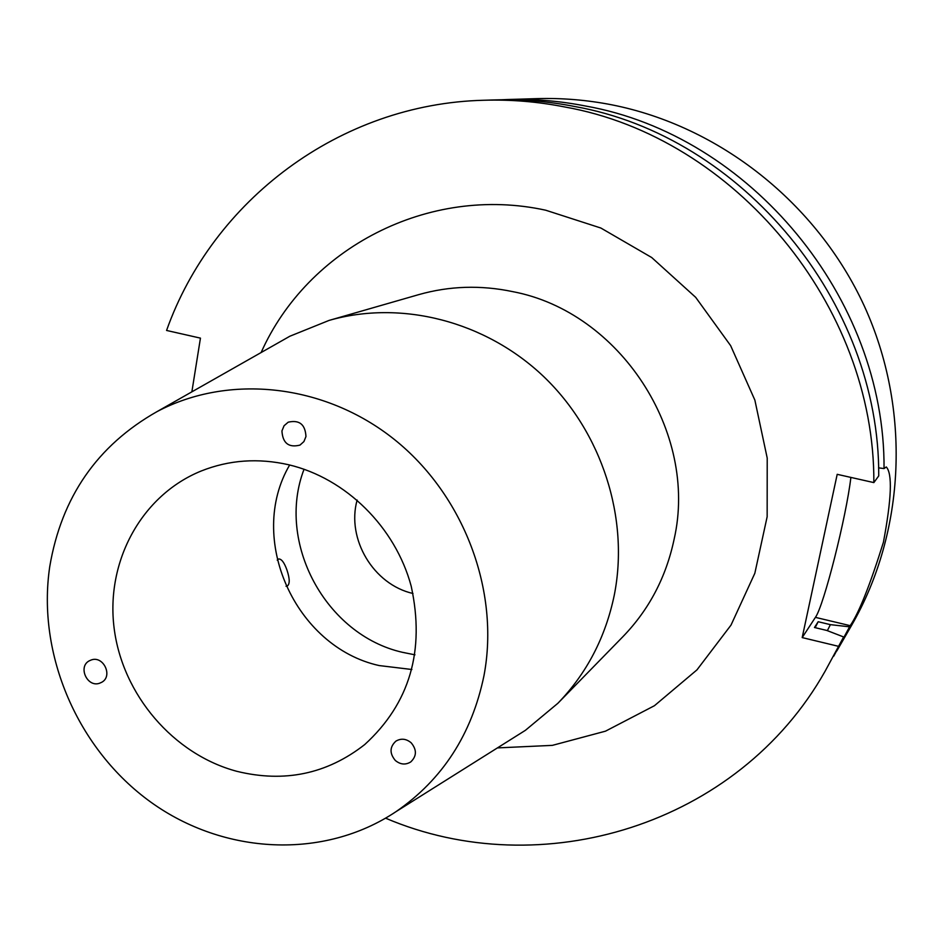 <?xml version="1.0" encoding="UTF-8"?>
<svg xmlns="http://www.w3.org/2000/svg" width="944" height="944" viewBox="0 0 944 944"><rect width="100%" height="100%" fill="white"/><g stroke="black" fill="none" stroke-linecap="round" stroke-linejoin="round"><path stroke-width="1.42" d="M411.136 742.763C406.18 738.68 401.106 738.137 395.925 741.123C389.648 746.916 389.447 753.359 395.3 760.451C400.362 764.616 405.507 765.112 410.734 761.95C416.8 756.132 416.929 749.737 411.136 742.763M99.521 683.255L101.728 682.276C113.186 676.246 103.521 655.466 91.332 659.939L89.35 660.788C77.656 666.641 87.202 687.704 99.521 683.255M277.241 560.146L278.692 558.966C281.56 558.883 284.321 562.612 286.988 570.141C289.902 578.943 289.938 584.289 287.094 586.189L286.032 586.236M281.937 430.924C282.693 443.184 288.699 447.904 299.968 445.108L303.921 441.568L305.962 436.529C305.301 424.422 299.378 419.643 288.191 422.192L284.061 425.756L281.937 430.924M412.988 593.493C373.505 584.596 346.271 539.024 357.127 500.037M411.891 669.508L379.122 665.555C295.142 646.97 246.443 538.41 289.655 465.003M236.932 771.342C173.425 754.457 122.366 694.654 114.106 628.02C105.681 561.409 141.517 495.211 201.225 470.997C229.038 459.929 258.196 457.852 288.699 464.767C345.811 478.219 395.335 527.071 411.195 586.165C425.213 650.64 409.72 703.445 364.726 744.556C327.049 774.021 284.451 782.942 236.932 771.342M414.959 654.829L402.569 652.339C325.704 635.029 275.837 542.493 304.051 469.239M49.749 566.589C61.49 497.134 97.256 445.474 157.023 411.619C228.743 373.6 324.394 383.677 394.144 439.29C463.858 494.88 500.06 590.802 483.977 675.656C471.87 734.22 442.571 779.532 396.079 811.604C323.816 859.925 224.07 854.804 150.91 802.199C77.715 749.548 36.663 654.452 49.749 566.589M279.353 342.188L289.855 336.229L329.067 320.417C401.141 299.708 485.381 321.031 543.744 376.632C601.953 432.34 629.471 518.221 614.32 594.932C605.564 637.271 586.755 673.391 557.88 703.28L525.395 730.326L515.176 736.745M191.868 391.843L200.447 338.129L166.569 330.459C212.577 200.683 339.569 103.722 483.918 100.253C510.928 99.439 537.927 101.681 564.89 106.991C734.845 137.151 874.911 305.844 873.849 482.596L878.734 475.894C879.808 302.021 742.126 136.207 574.825 106.53C548.275 101.315 521.702 99.108 495.093 99.911L483.918 100.253M501.217 99.781L507.294 99.533C533.443 98.754 559.568 100.914 585.658 106.035C750.043 135.181 885.142 297.844 884.044 468.578L886.274 466.961C892.528 473.652 891.573 498.751 883.419 542.257C870.026 585.103 858.946 612.916 850.19 625.66L833.753 656.151M507.294 99.533L536.782 98.636C561.845 97.881 586.861 99.946 611.842 104.831C719.363 126.095 816.879 202.972 864.315 306.068C911.42 409.33 905.52 531.873 851.594 625.365L836.832 650.923M849.517 626.816L830.39 624.645L827.369 630.663M830.39 624.645L818.177 621.73L815.144 627.654M818.177 621.73L814.471 627.5L826.814 630.45L843.641 636.964L825.139 671.172C738.078 825.705 540.995 884.563 385.6 818.177M843.641 636.964L825.139 671.172M878.545 467.846L884.044 468.578M838.237 646.262L802.188 637.589L815.415 617.364C823.793 605.954 846.402 516.451 850.874 477.416M873.849 482.596L837.198 474.325L802.188 637.589M261.122 352.537C307.496 248.331 428.364 184.564 545.679 210.205L600.868 228.035L651.702 257.523L695.693 297.348L730.644 345.657L754.87 400.114L767.212 458.076L767.153 516.734L754.834 573.279L731.01 625.105L696.967 669.874L654.44 705.711L605.482 731.175L552.358 745.371L497.429 747.908M557.88 703.28L623.064 636.516C649.13 609.529 666.157 577.067 674.146 539.142C698.477 432.317 619.878 311.945 512.84 291.661C480.767 284.935 449.391 285.926 418.723 294.634L329.067 320.417M850.19 625.66L815.415 617.364M157.023 411.619L289.855 336.229M396.079 811.604L525.395 730.326"/></g></svg>

